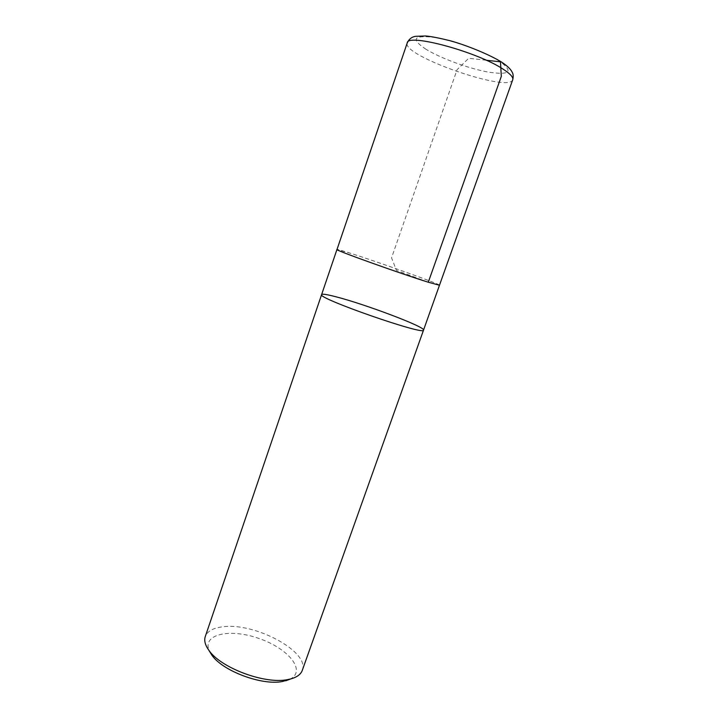 <?xml version="1.0" encoding="UTF-8"?>
<svg xmlns="http://www.w3.org/2000/svg" width="718" height="718" viewBox="0 0 718 718"><rect width="100%" height="100%" fill="white"/><g stroke="black" fill="none" stroke-linecap="round" stroke-linejoin="round"><path stroke-width="0.54" stroke-dasharray="3.59 2.69" d="M289.713 679.327C307.035 671.106 288.385 648.399 258.992 638.49C229.805 627.999 201.094 634.218 209.557 651.414M302.287 670.361C310.095 651.827 254.962 622.371 223.101 626.769C213.363 627.837 207.421 631.113 205.267 636.579M439.497 285.181C439.281 283.834 379.292 262.366 350.914 253.409L336.993 249.487M423.539 330.083C425.792 327.13 365.3 304.279 336.06 296.812C327.031 294.452 322.22 293.707 321.61 294.595M439.479 285.226C441.247 283.987 336.365 247.468 336.984 249.532M486.203 60.231L468.692 58.275L457.061 69.718L391.561 257.825L396.453 270.363L428.287 282.219M426.052 49.309C410.813 39.14 413.29 35.128 433.475 37.282C453.552 40.325 486.23 52.324 500.428 61.82C513.558 71.827 509.609 75.273 488.608 72.159C469.15 68.695 440.924 58.4 426.052 49.309M512.742 79.734C509.259 93.214 401.559 55.708 407.214 42.981"/><path stroke-width="1.08" d="M209.557 651.414L211.792 655.058C222.436 670.935 261.917 685.744 282.488 681.499L289.713 679.327M423.539 330.083C425.523 336.06 316.342 298.042 321.61 294.595L205.267 636.579C203.948 640.564 205.151 645.141 208.884 650.32C220.597 667.821 264.664 684.353 287.388 679.659L290.925 678.887C297.064 677.146 300.851 674.31 302.287 670.361L423.539 330.083C425.523 336.06 316.342 298.042 321.61 294.595C322.22 293.707 327.031 294.452 336.06 296.812C365.3 304.279 425.792 327.13 423.539 330.083L439.497 285.181M336.993 249.487L336.948 249.523C333.323 249.532 400.644 273.684 428.314 282.228L439.515 285.243M407.214 42.981L336.984 249.532C333.358 249.55 400.635 273.675 428.287 282.219L439.479 285.226L512.742 79.734C513.478 76.476 513.28 73.963 512.167 72.186C511.333 70.579 509.717 67.51 501.774 62.206C488.868 54.164 465.327 44.875 450.186 40.746C439.147 38.009 430.988 36.421 425.72 35.972L415.713 36.322C411.809 36.842 408.973 39.068 407.214 42.981C406.909 32.795 478.287 52.046 503.722 69.556C510.489 74.035 513.496 77.418 512.742 79.734M428.287 282.219L501.317 76.35L500.473 61.829L486.203 60.231M285.692 680.799L290.925 678.887M211.792 655.058L208.884 650.32M321.61 294.595L336.948 249.523"/></g></svg>
